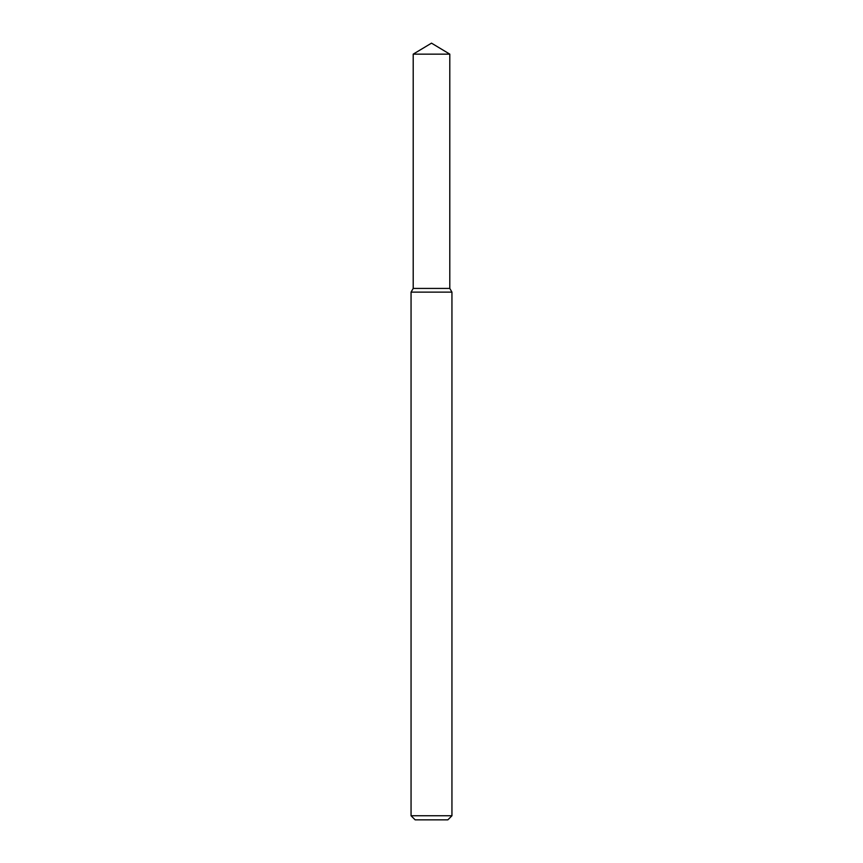 <?xml version="1.0" encoding="UTF-8"?>
<svg xmlns="http://www.w3.org/2000/svg" width="863" height="863" viewBox="0 0 863 863"><rect width="100%" height="100%" fill="white"/><g stroke="black" fill="none" stroke-linecap="round" stroke-linejoin="round"><path stroke-width="1.29" d="M413.204 54.142L413.204 288.425L449.796 288.425L451.942 292.136L411.058 292.136L413.204 288.425L449.796 288.425L449.796 54.142L413.204 54.142L431.5 43.15L449.796 54.142M451.942 815.762L447.854 819.85L415.146 819.85L411.058 815.762L451.942 815.762L451.942 292.136M411.058 815.762L411.058 292.136"/></g></svg>

